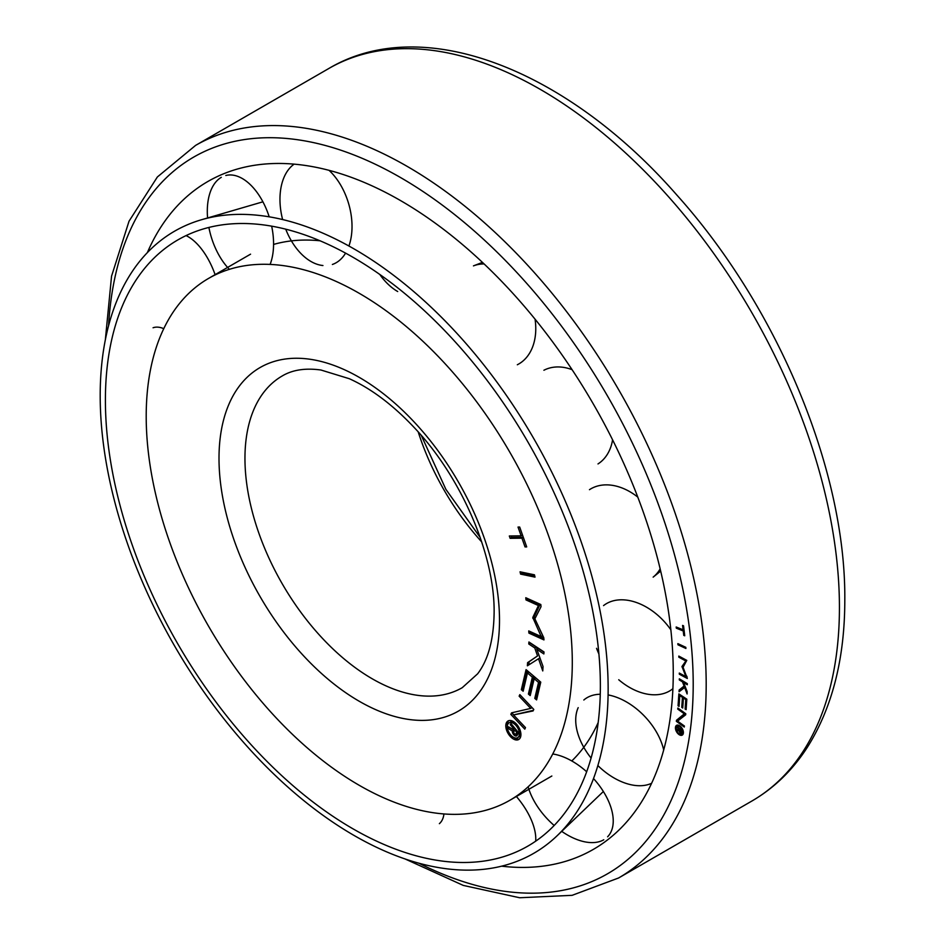 <?xml version="1.0" encoding="UTF-8"?>
<svg xmlns="http://www.w3.org/2000/svg" width="945" height="945" viewBox="0 0 945 945"><rect width="100%" height="100%" fill="white"/><g stroke="black" fill="none" stroke-linecap="round" stroke-linejoin="round"><path stroke-width="1.42" d="M572.292 662.315A301.29 173.951 60 0 1 509.898 800.25A301.29 173.951 60 0 1 277.724 719.523A301.29 173.951 60 0 1 146.203 416.32A301.29 173.951 60 0 1 208.609 278.397A301.29 173.951 60 0 1 440.783 359.112A301.29 173.951 60 0 1 572.292 662.315M571.784 760.961A301.29 173.951 -120 0 0 598.185 722.535M513.359 723.268A8.552 4.938 -120 0 0 509.083 722.842A8.552 4.938 -120 0 0 507.772 729.694A8.552 4.938 -120 0 0 513.359 737.23A8.552 4.938 -120 0 0 517.636 737.655A8.552 4.938 -120 0 0 518.947 730.804A8.552 4.938 -120 0 0 513.359 723.268M514.151 722.027A8.552 4.938 -120 0 0 510.595 721.968L509.083 722.842M514.068 737.596A10.69 6.178 -120 0 0 514.871 738.104A10.69 6.178 -120 0 0 519.407 738.978M513.359 721.519A10.69 6.178 60 0 1 520.341 730.934A10.69 6.178 60 0 1 518.699 739.51A10.69 6.178 60 0 1 513.359 738.978A10.69 6.178 60 0 1 506.378 729.552A10.69 6.178 60 0 1 508.008 720.988A10.69 6.178 60 0 1 513.359 721.519M513.584 728.654L510.241 724.614L510.961 723.527L518.71 732.895L517.139 735.316A3.567 2.055 60 0 1 516.643 735.848A3.567 2.055 60 0 1 513.667 734.631L514.34 733.592A1.571 0.91 -120 0 0 515.639 734.111A1.571 0.91 -120 0 0 515.84 733.911L516.797 732.458L514.848 730.107L513.891 731.584A1.571 0.91 -120 0 0 514.316 733.556L513.631 734.596A3.567 2.055 60 0 1 512.355 731.005L507.701 728.146L508.564 726.811L512.993 729.552L514.682 728.016M511.339 723.988L510.241 724.614M514.789 733.993L513.667 734.631M517.269 735.127A3.567 2.055 60 0 1 515.545 734.159M516.88 733.32A1.571 0.91 -120 0 0 517.151 733.237A1.571 0.91 -120 0 0 517.352 733.036L515.84 733.911M517.352 733.036L518.014 732.044M517.848 731.843L516.797 732.458M515.899 729.493L514.848 730.107M513.986 731.43A3.567 2.055 60 0 1 513.867 730.131L512.355 731.005M513.867 730.131L509.213 727.272L507.701 728.146M514.824 728.193L512.993 729.552M523.152 691.232L521.345 689.696L526.07 669.615L540.764 682.16L536.595 699.914L534.787 698.379L538.544 682.42L534.185 678.699L530.204 695.603L528.409 694.067L532.378 677.163L527.44 672.958L523.152 691.232M523.565 689.437L522.857 688.822L521.345 689.696M522.857 688.822L527.156 670.548M537.02 698.119L536.299 697.505L534.787 698.379M536.299 697.505L540.056 681.558M540.044 681.546L538.544 682.42M535.685 677.825L534.185 678.699M530.629 693.795L529.921 693.193L528.409 694.067M529.921 693.193L533.89 676.289L532.378 677.163M528.952 672.084L527.44 672.958M538.437 605.556L525.987 599.91L525.786 597.724L540.823 604.528L541.012 606.725L534.87 618.821L543.765 637.71L543.954 639.907L528.928 633.115L528.739 630.917L541.19 636.552L532.791 617.487L538.437 605.556L539.949 604.682L527.499 599.047L525.987 599.91M543.812 638.288L530.44 632.24L528.928 633.115M539.465 628.59L542.702 635.678L541.19 636.552M534.941 618.68L534.374 617.451L532.862 618.325M534.374 617.451L534.303 616.612L532.791 617.487M534.303 616.612L539.949 604.682M509.32 535.992L521.12 535.839L518.025 527.062L519.679 527.038L526.696 546.907L525.042 546.931L521.947 538.178L510.146 538.331L509.32 535.992M522.502 535.035L521.12 535.839M526.424 546.139L525.042 546.931M523.329 537.374L521.947 538.178M511.127 535.969L511.658 537.469L523.306 537.303M511.658 537.469L510.146 538.331M534.457 574.82L535.012 577.135L520.612 574.123L520.057 571.808L534.457 574.82M534.716 575.883L522.124 573.249L520.612 574.123M522.124 573.249L521.864 572.186M528.916 641.986L543.989 651.932L543.859 653.94L536.855 649.321L543.044 666.544L542.761 670.938L538.52 658.736L527.381 665.8L527.582 662.658L537.54 655.913L534.775 647.951L528.787 643.994L528.916 641.986M543.977 652.144L538.366 648.459L536.855 649.321M539.949 657.909L538.52 658.736M528.893 664.831L529.094 661.784L527.582 662.658M529.094 661.784L537.54 655.913M537.032 649.227L536.287 647.077L534.775 647.951M536.287 647.077L530.299 643.12L528.787 643.994M519.136 696.17L519.833 694.634L533.783 709.411L533.086 710.935L513.513 714.94L525.491 727.603L524.794 729.138L510.843 714.373L511.54 712.849L530.7 708.407L519.136 696.17L520.53 695.366M513.513 714.94L533.37 710.321M512.781 712.554L512.355 713.499L513.643 714.869M512.355 713.499L510.843 714.373M532.082 707.604L530.7 708.407M508.823 720.645A10.69 6.178 -120 0 0 507.347 725.961M517.636 737.655L519.148 736.781A8.552 4.938 -120 0 0 520.872 733.663M320.048 240.786A301.29 173.951 -120 0 0 273.566 244.436M603.772 839.774A54.113 30.653 46.4 0 1 561.708 831.352M554.172 825.481A54.113 30.653 46.4 0 1 528.125 786.795M552.754 753.968A54.113 30.653 46.4 0 1 586.668 771.758M593.507 778.55A54.113 30.653 46.4 0 1 607.611 836.797M443.937 813.952A54.113 24.594 51.1 0 1 439.378 823.662M153.066 327.761A54.113 24.594 68.9 0 1 163.757 328.671M225.808 175.486A54.113 30.653 73.6 0 1 269.195 216.83M271.664 226.15A54.113 30.653 73.6 0 1 270.105 264.423M229.363 269.337A54.113 30.653 73.6 0 1 208.892 227.438M207.581 217.964A54.113 30.653 73.6 0 1 221.307 177.329M397.703 291.532A54.113 36.713 70.8 0 1 379.819 274.475M612.584 439.838A54.113 39.218 60 0 1 597.996 463.936M543.907 370.251A54.113 39.218 60 0 1 572.068 369.66M672.899 688.681A54.113 36.713 49.3 0 1 618.739 679.75M598.906 653.928A54.113 36.713 49.3 0 1 596.555 648.317M603.536 605.615A54.113 36.713 49.3 0 1 670.855 629.807M660.153 568.878A54.113 38.568 53.9 0 1 653.149 577.135L660.685 571.111M589.467 489.687A54.113 38.568 53.9 0 1 637.792 497.117M535.059 319.186A54.113 38.568 66.1 0 1 517.328 364.758M482.434 262.379L473.457 265.876A54.113 38.568 66.1 0 1 484.1 263.95M329.061 170.348A54.113 33.925 73.3 0 1 348.918 246.019M345.587 253.13A54.113 33.925 73.3 0 1 332.38 264.47M322.942 265.533A54.113 33.925 73.3 0 1 285.733 229.174M282.626 219.559A54.113 33.925 73.3 0 1 294.143 164.147M186.047 235.588A54.113 27.37 72 0 1 215.2 274.9M516.218 796.281A54.113 27.37 48 0 1 535.685 841.18M651.601 783.287A54.113 33.925 46.7 0 1 597.866 765.556M591.086 758.055A54.113 33.925 46.7 0 1 578.198 707.651M583.833 700.009A54.113 33.925 46.7 0 1 600.264 694.244M608.096 694.918A54.113 33.925 46.7 0 1 663.697 749.952M600.37 685.881A349.993 202.076 60 0 1 550.616 829.013A349.993 202.076 60 0 1 274.416 768.722A349.993 202.076 60 0 1 105.403 400.113A349.993 202.076 60 0 1 204.049 228.749A349.993 202.076 60 0 1 463.369 351.067A349.993 202.076 60 0 1 600.37 685.881M608.143 688.881A359.183 207.368 60 0 1 557.089 835.782A359.183 207.368 60 0 1 273.648 773.896A359.183 207.368 60 0 1 100.194 395.624A359.183 207.368 60 0 1 201.427 219.76A359.183 207.368 60 0 1 467.551 345.291A359.183 207.368 60 0 1 608.143 688.881M147.361 252.61A385.572 222.607 60 0 1 241.885 167.832A385.572 222.607 60 0 1 525.231 307.373A385.572 222.607 60 0 1 673.253 672.852A385.572 222.607 60 0 1 622.282 826.71A385.572 222.607 60 0 1 501.606 866.175M679.408 726.528A4.512 2.611 -120 0 0 677.152 726.303A4.512 2.611 -120 0 0 676.466 729.93A4.512 2.611 -120 0 0 679.408 733.899A4.512 2.611 -120 0 0 681.664 734.123A4.512 2.611 -120 0 0 682.361 730.509A4.512 2.611 -120 0 0 679.408 726.528M679.03 725.417A4.512 2.611 -120 0 0 678.356 725.618L677.152 726.303M680.991 734.336A5.646 3.26 -120 0 0 682.762 734.643M679.408 725.606A5.646 3.26 60 0 1 683.093 730.579A5.646 3.26 60 0 1 682.231 735.104A5.646 3.26 60 0 1 679.408 734.82A5.646 3.26 60 0 1 675.722 729.847A5.646 3.26 60 0 1 676.585 725.335A5.646 3.26 60 0 1 679.408 725.606M679.266 729.221L677.281 727.709L677.411 726.882L682.018 730.414L681.735 732.233A1.878 1.087 60 0 1 681.345 732.942A1.878 1.087 60 0 1 680.199 732.706L681.156 730.65L679.998 729.764L680.187 732.694A1.878 1.087 60 0 1 679.112 730.91L676.774 730.402L676.927 729.41L679.16 729.894L679.951 728.831M677.967 727.307L677.281 727.709M681.735 732.221A1.878 1.087 60 0 1 681.404 732.021L680.199 732.706M681.888 731.217L680.991 731.737M681.817 730.272L681.156 730.65M680.66 729.386L679.998 729.764M679.892 730.461L679.112 730.91M679.939 730.142L676.774 730.402M680.365 729.15L679.16 729.894M679.042 706.399L678.061 705.75L678.864 693.878L686.814 699.158L686.117 709.66L685.137 709.01L685.775 699.572L683.412 698.001L682.739 708.006L681.758 707.356L682.432 697.351L679.762 695.591L679.042 706.399M679.124 705.147L678.061 705.75M679.904 695.508L679.963 694.61M686.2 708.396L685.137 709.01M686.661 699.052L685.775 699.572M684.31 697.481L683.412 698.001M682.822 706.742L681.758 707.356M683.542 697.918L683.613 697.02M683.329 696.843L682.432 697.351M680.66 695.071L679.762 695.591M685.444 660.756L678.841 657.2L678.805 656.078L686.779 660.378L683.058 667.288L687.31 678.486L679.337 674.198L679.301 673.076L685.916 676.632L681.971 666.497L686.436 660.189M679.833 656.633L678.841 657.2M687.157 677.069L686.117 676.514M680.329 673.631L679.337 674.198M686.767 676.136L685.916 676.632M683.389 666.768L681.983 666.922M683.176 666.237L681.971 666.497M683.164 665.8L686.543 660.248M676.183 626.996L683.105 629.819L682.573 625.413L683.542 625.814L684.735 635.772L683.767 635.383L683.247 630.988L676.313 628.165L676.183 626.996M683.967 629.323L683.105 629.819M684.629 634.886L683.767 635.383M684.109 630.492L683.247 630.988M683.164 629.783L684.062 630.15M677.447 627.515L676.313 628.165M685.81 647.325L685.905 648.471L677.955 644.785L677.86 643.628L685.81 647.325M679.018 644.171L677.955 644.785M679.337 678.829L687.31 683.648L687.287 684.735L683.589 682.503L687.145 691.575L687.098 693.961L684.653 687.523L679.077 691.752L679.112 690.039L684.085 686.035L682.479 681.841L679.313 679.928L679.337 678.829M684.523 681.959L683.589 682.503M685.385 687.098L684.653 687.523M680.27 690.842L680.305 689.354L679.112 690.039M680.305 689.354L684.841 685.704M684.806 685.621L684.085 686.035M684.085 682.219L683.837 681.546M683.424 681.298L682.479 681.841M680.246 679.384L679.313 679.928M677.754 709.093L677.872 708.065L685.786 713.77L685.668 714.81L677.589 721.118L684.393 726.008L684.274 727.036L676.36 721.33L676.478 720.303L684.322 713.829L677.754 709.093L678.616 708.596M685.231 713.369L677.671 719.617L677.884 720.881M677.553 720.645L676.36 721.33M677.671 719.617L676.478 720.303M685.172 713.333L684.322 713.829M677.258 725.098A5.646 3.26 -120 0 0 676.632 726.799M681.664 734.123L682.869 733.438A4.512 2.611 -120 0 0 683.389 732.954M462.223 687.7A179.987 103.915 60 0 1 323.521 639.481A179.987 103.915 60 0 1 244.956 458.349A179.987 103.915 60 0 1 282.236 375.956C292.454 369.849 305.353 367.865 320.946 370.015L349.331 378.721C370.842 388.442 392.069 404.295 413.024 426.289C461.219 476.351 494.956 554.975 494.117 612.797C493.703 639.647 488.211 659.976 477.627 673.809L462.223 687.7M499.503 620.298A198.344 114.51 60 0 1 359.254 701.273A198.344 114.51 60 0 1 219.004 458.349A198.344 114.51 60 0 1 359.254 377.374A198.344 114.51 60 0 1 499.503 620.298M481.702 541.91A179.987 103.915 60 0 1 418.233 431.971M751.83 801.065C774.097 788.118 792.583 770.21 807.313 747.353C832.285 707.722 844.783 658.594 844.806 599.933C845.905 470.539 777.853 307.397 676.844 195.036C567.047 69.493 422.958 12.58 328.872 68.465A422.97 244.2 60 0 1 654.802 181.783A422.97 244.2 60 0 1 839.432 607.434A422.97 244.2 60 0 1 751.83 801.065L618.585 877.988A422.97 244.2 60 0 0 706.187 684.369A422.97 244.2 60 0 0 521.557 258.706A422.97 244.2 60 0 0 195.615 145.388L157.378 176.963L129.028 221.213L111.545 276.2L105.344 339.822M108.592 325.647A413.78 238.896 60 0 1 409.799 183.058A413.78 238.896 60 0 1 693.205 684.369A413.78 238.896 60 0 1 418.966 863.234M551.845 776.022L509.898 800.25M421.328 435.491L445.863 489.309L480.202 537.469M515.639 734.111L517.151 733.237M250.555 254.17L208.609 278.397M603.359 791.508L557.089 835.782M262.911 201.817L201.427 219.76M405.062 858.958L463.263 885.406L519.632 897.75L572.115 895.328L618.585 877.988M680.825 732.021L681.853 731.43M328.872 68.465L195.615 145.388"/></g></svg>
